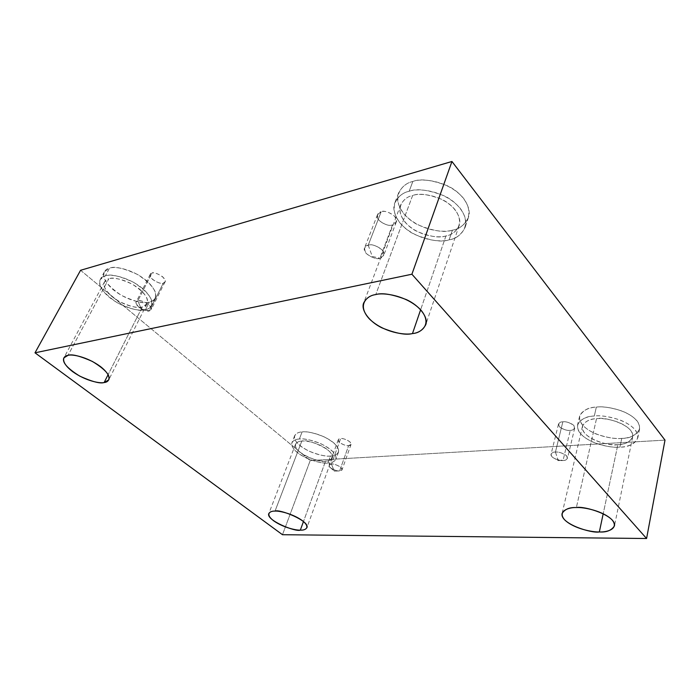 <?xml version="1.0" encoding="UTF-8"?>
<svg xmlns="http://www.w3.org/2000/svg" width="700" height="700" viewBox="0 0 700 700"><rect width="100%" height="100%" fill="white"/><g stroke="black" fill="none" stroke-linecap="round" stroke-linejoin="round"><path stroke-width="0.53" stroke-dasharray="3.5 2.62" d="M555.441 452.086L558.224 460.6L563.036 460.486L555.966 459.218C548.109 456.164 551.486 451.491 555.441 452.086C553.385 452.06 551.924 452.786 551.049 454.265C550.113 457.957 560.639 461.282 563.036 460.486L570.255 430.369C567.866 431.235 557.506 427.998 558.477 424.156C559.361 422.599 560.814 421.82 562.852 421.811L555.441 452.086L562.852 421.811C559.239 421.864 558.066 423.465 559.326 426.632C563.395 429.572 567.035 430.815 570.255 430.369C573.86 430.351 575.076 428.759 573.886 425.582C569.791 422.59 566.108 421.339 562.852 421.811C565.215 420.91 575.654 424.139 574.709 427.998C573.799 429.59 572.32 430.377 570.255 430.369L563.036 460.486C565.128 460.539 566.624 459.804 567.516 458.29C568.426 454.58 557.821 451.264 555.441 452.086C558.731 451.692 562.476 452.97 566.659 455.936C567.901 459.025 566.694 460.539 563.036 460.486L558.224 460.6L555.441 452.086M331.433 464.048L334.25 471.109L338.835 470.942C336.691 470.969 334.023 470.006 330.82 468.055C328.414 465.343 328.615 464.004 331.433 464.048L329.061 465.15C327.836 467.827 338.004 471.844 339.623 470.951L348.644 445.62C347.025 446.582 336.998 442.601 338.266 439.801L340.646 438.602L331.433 464.048L340.646 438.602C338.056 438.611 337.706 439.906 339.596 442.488C343.446 444.92 346.465 445.961 348.644 445.62C351.243 445.637 351.619 444.351 349.773 441.752C345.879 439.294 342.842 438.244 340.646 438.602C342.239 437.614 352.328 441.586 351.067 444.404L348.644 445.62L339.623 470.951L342.037 469.831C343.245 467.145 333.016 463.129 331.433 464.048C333.637 463.741 336.717 464.809 340.681 467.25C342.589 469.779 342.239 471.012 339.623 470.951L334.25 471.109L331.433 464.048M137.812 300.869L141.706 309.75L149.502 310.721L144.445 310.179L139.72 307.816C135.415 303.625 134.776 301.315 137.812 300.869L136.15 301.998C133.429 305.498 147.963 312.97 149.502 310.721L163.293 283.115C161.7 285.477 147.446 278.023 150.237 274.356L151.926 273.158L137.812 300.869L151.926 273.158C149.275 273.543 149.502 275.651 152.609 279.475C157.64 282.756 161.201 283.973 163.293 283.115C165.97 282.774 165.778 280.683 162.715 276.832C157.614 273.49 154.018 272.265 151.926 273.158C153.466 270.751 167.808 278.206 165.034 281.89L163.293 283.115L149.502 310.721L151.235 309.558C153.939 306.04 139.309 298.567 137.812 300.869C139.904 300.037 143.561 301.297 148.776 304.623C151.952 308.402 152.197 310.433 149.502 310.721L141.706 309.75L137.812 300.869M368.217 245.201L372.304 256.489L379.96 258.169C376.565 259.341 372.006 257.801 366.293 253.566C363.58 248.57 364.227 245.779 368.217 245.201L364.56 247.94C361.743 253.934 377.265 260.654 379.96 258.169L392.507 224.928C389.804 227.526 374.614 220.894 377.493 214.699L381.159 211.811L368.217 245.201L381.159 211.811C377.204 212.485 376.521 215.355 379.102 220.439C384.668 224.691 389.139 226.188 392.507 224.928C396.48 224.341 397.224 221.489 394.739 216.361C389.095 212.013 384.571 210.499 381.159 211.811C383.801 209.16 399.114 215.74 396.287 221.987L392.507 224.928L379.96 258.169L383.74 255.36C386.496 249.322 370.851 242.655 368.217 245.201C371.656 243.968 376.267 245.525 382.069 249.856C384.676 254.896 383.976 257.661 379.96 258.169L372.304 256.489L368.217 245.201M325.579 461.081C321.037 463.811 291.76 451.885 295.549 444.203C296.826 442.172 298.909 441.14 301.805 441.096L275.03 511.105L301.805 441.096C297.027 441.07 291.419 444.885 299.775 452.13C308.858 459.296 321.641 461.65 325.579 461.081C330.251 461.177 336.49 457.713 328.256 450.258C319.095 442.82 305.664 440.387 301.805 441.096C306.145 438.174 335.93 450.109 332.238 457.896C330.864 460.049 328.641 461.108 325.579 461.081L303.476 521.526L325.579 461.081M330.444 456.032C326.121 456.733 318.946 455.088 308.928 451.097C298.287 445.489 293.519 440.37 294.621 435.741C296.152 433.291 298.646 432.023 302.094 431.944L299.364 439.04C295.916 439.11 293.422 440.344 291.9 442.759C290.824 447.335 295.627 452.427 306.311 458.028C316.374 462.026 323.566 463.698 327.898 463.032L330.444 456.032C336.026 456.137 343.595 451.92 333.804 442.908C322.866 433.912 306.705 431.043 302.094 431.944C296.363 431.953 289.695 436.651 299.67 445.375C310.494 453.976 325.71 456.733 330.444 456.032L327.898 463.032C323.155 463.689 307.904 460.88 297.01 452.314C286.965 443.642 293.624 439.023 299.364 439.04C303.984 438.183 320.189 441.105 331.188 450.065C341.049 459.034 333.489 463.155 327.898 463.032C331.59 463.076 334.267 461.799 335.93 459.191C336.919 454.562 331.957 449.435 321.055 443.809C310.817 439.854 303.59 438.261 299.364 439.04L302.094 431.944C306.32 431.13 313.521 432.696 323.715 436.642C334.574 442.269 339.491 447.431 338.485 452.113C336.814 454.755 334.136 456.059 330.444 456.032M617.864 444.623C610.321 446.976 579.801 437.797 582.47 426.195C585.235 421.243 589.916 418.749 596.505 418.705L576.371 507.552L596.505 418.705C589.067 418.784 577.465 423.973 584.85 433.344C593.381 442.575 611.293 445.419 617.864 444.623C625.012 444.675 637.525 440.037 630.595 430.325C622.178 420.639 603.05 417.681 596.505 418.705C603.837 416.115 635.084 425.145 632.686 436.931C629.685 442.207 624.741 444.771 617.864 444.623L603.207 513.704L617.864 444.623M621.766 438.384C615.633 439.154 607.136 437.71 596.295 434.07C584.649 429.004 579.084 423.062 579.609 416.255C582.916 410.279 588.49 407.234 596.339 407.111L594.3 416.027C586.434 416.106 580.843 419.09 577.544 424.988C577.036 431.734 582.645 437.649 594.352 442.724C605.238 446.39 613.769 447.86 619.929 447.125L621.766 438.384C630.289 438.41 645.365 432.775 637.175 421.015C627.165 409.281 604.153 405.799 596.339 407.111C587.414 407.269 573.624 413.7 582.461 424.961C592.637 436.039 613.909 439.364 621.766 438.384L619.929 447.125C612.036 448.061 590.686 444.658 580.431 433.632C571.532 422.433 585.34 416.132 594.3 416.027C602.14 414.767 625.249 418.338 635.337 430.01C643.597 441.709 628.477 447.204 619.929 447.125C628.224 447.326 634.183 444.246 637.814 437.876C638.111 431.025 632.222 425.075 620.156 420.044C608.991 416.483 600.372 415.144 594.3 416.027L596.339 407.111C602.394 406.184 610.969 407.488 622.081 411.031C634.086 416.054 639.931 422.021 639.616 428.934C635.985 435.391 630.035 438.541 621.766 438.384M445.935 235.944C439.591 238.219 429.931 236.705 416.964 231.411C404.373 225.207 397.171 212.433 400.627 205.074C403.489 199.692 407.488 196.508 412.624 195.51L375.76 294.586L412.624 195.51C404.329 196.893 393.47 207.699 405.178 222.294C418.066 236.451 438.9 238.332 445.935 235.944C453.889 234.894 466.261 225.076 455.026 209.659C442.085 194.521 419.51 192.649 412.624 195.51C418.793 192.999 428.488 194.268 441.717 199.334C454.633 205.354 462.315 218.234 459.104 225.697C455.954 231.752 451.561 235.165 445.935 235.944L420.639 309.741L445.935 235.944M452.419 230.169C444.797 232.916 433.274 231.123 417.839 224.77C402.859 217.324 394.38 201.933 398.58 193.034C401.993 186.594 406.744 182.752 412.825 181.492L409.15 191.293C403.043 192.518 398.291 196.315 394.896 202.694C390.723 211.514 399.306 226.844 414.382 234.307C429.914 240.678 441.49 242.524 449.137 239.829L452.419 230.169C461.886 228.882 476.892 217.07 463.619 198.406C448.236 180.075 421.05 177.94 412.825 181.492C402.876 183.26 390.023 196.49 403.97 213.955C419.291 230.886 443.984 233.039 452.419 230.169L449.137 239.829C440.676 242.638 415.879 240.38 400.409 223.501C386.321 206.089 399.166 192.999 409.15 191.293C417.392 187.801 444.71 190.05 460.241 208.338C473.664 226.931 458.64 238.595 449.137 239.829C455.945 238.919 461.256 234.789 465.08 227.447C468.904 218.47 459.62 203 444.089 195.79C428.172 189.744 416.526 188.248 409.15 191.293L412.825 181.492C420.184 178.386 431.777 179.847 447.589 185.859C463.024 193.034 472.194 208.565 468.352 217.63C464.511 225.041 459.2 229.224 452.419 230.169M142.284 306.959C138.329 308.648 130.498 306.74 118.773 301.245C106.934 293.221 102.183 286.746 104.527 281.82L108.797 278.81L68.014 355.355L108.797 278.81C103.941 279.475 100.109 286.361 111.983 296.572C124.539 306.547 138.539 308.402 142.284 306.959C147.061 306.451 151.839 300.099 139.991 289.476C127.199 279.011 112.367 277.121 108.797 278.81C112.595 276.964 120.444 278.757 132.335 284.191C144.393 292.233 149.293 298.743 147.044 303.739L142.284 306.959L108.115 374.649L142.284 306.959M149.345 302.094C144.585 304.132 135.214 301.866 121.24 295.269C107.144 285.626 101.526 277.821 104.388 271.845L109.471 268.205L105.35 275.905L100.275 279.493C97.457 285.399 103.136 293.169 117.32 302.785C131.373 309.391 140.77 311.692 145.53 309.689L149.345 302.094C155.059 301.464 160.939 293.808 146.86 280.971C131.591 268.31 113.741 266.105 109.471 268.205C103.635 269.062 99.103 277.48 113.242 289.73C128.17 301.674 144.83 303.835 149.345 302.094L145.53 309.689C141.015 311.395 124.311 309.172 109.279 297.264C95.025 285.049 99.505 276.727 105.35 275.905C109.603 273.849 127.514 276.124 142.896 288.741C157.097 301.543 151.252 309.094 145.53 309.689C147.998 309.269 149.923 307.974 151.305 305.795C153.991 299.801 148.094 291.97 133.595 282.319C119.297 275.809 109.882 273.674 105.35 275.905L109.471 268.205C114.021 265.93 123.401 268.039 137.62 274.531C152.023 284.2 157.859 292.066 155.129 298.13C153.737 300.335 151.812 301.656 149.345 302.094M282.476 534.712L310.214 460.556L665 440.125L310.214 460.556L282.476 534.712M80.57 270.287L310.214 460.556L80.57 270.287M560.866 460.416L558.224 460.6L555.966 459.218M558.477 424.156L551.049 454.265M338.835 470.942L334.25 471.109L330.82 468.055M338.266 439.801L329.061 465.15M144.445 310.179L141.706 309.75L139.72 307.816M150.237 274.356L136.15 301.998M377.493 214.699L364.56 247.94M295.549 444.203L268.844 513.511M294.621 435.741L291.9 442.759M582.47 426.195L562.1 513.476M579.609 416.255L577.544 424.988M400.627 205.074L363.755 302.82M398.58 193.034L394.896 202.694M104.527 281.82L63.884 357.858M104.388 271.845L100.275 279.493M155.129 298.13L151.305 305.795M147.044 303.739L108.754 379.873M468.352 217.63L465.08 227.447M459.104 225.697L425.714 324.817M639.616 428.934L637.814 437.876M632.686 436.931L614.451 525.91M338.485 452.113L335.93 459.191M332.238 457.896L306.906 527.686M396.287 221.987L383.74 255.36M165.034 281.89L151.235 309.558M351.067 444.404L342.037 469.831M574.709 427.998L567.516 458.29"/><path stroke-width="1.05" d="M275.03 511.105C272.09 510.983 270.025 511.787 268.844 513.511C265.449 520.117 295.855 532.298 300.326 530.136L303.476 521.526L300.326 530.136C296.345 530.416 283.238 527.625 273.604 520.774C264.696 513.887 270.174 510.816 275.03 511.105C278.906 510.694 292.714 513.599 302.444 520.695C311.229 527.765 305.078 530.486 300.326 530.136C303.441 530.329 305.629 529.515 306.906 527.686C310.24 521.001 279.265 508.751 275.03 511.105M576.371 507.552C569.546 507.229 564.786 509.206 562.1 513.476C559.755 523.705 591.614 533.619 599.34 531.947L603.207 513.704L599.34 531.947C592.567 532.28 573.956 528.736 564.812 520.004C556.85 511.21 568.663 507.211 576.371 507.552C583.1 507.001 603.032 510.729 612.071 519.881C619.561 528.964 606.742 532.394 599.34 531.947C606.471 532.464 611.503 530.451 614.451 525.91C616.56 515.497 583.861 505.645 576.371 507.552M375.76 294.586C370.457 295.251 366.45 297.999 363.755 302.82C360.544 309.435 368.699 321.571 382.104 327.915C395.85 333.436 405.974 335.326 412.475 333.567L420.639 309.741L412.475 333.567C405.256 335.396 383.504 332.605 369.373 318.92C356.449 304.894 367.185 295.453 375.76 294.586C382.786 292.285 406.464 295.172 420.7 309.811C433.151 324.616 420.7 333.007 412.475 333.567C418.294 333.139 422.704 330.225 425.714 324.817C428.715 318.098 420.088 305.812 406.315 299.591C392.254 294.245 382.069 292.574 375.76 294.586M68.014 355.355L63.884 357.858C61.88 362.197 67.191 368.296 79.817 376.154C92.138 381.719 100.24 383.845 104.142 382.533L108.115 374.649L104.142 382.533C100.433 383.644 86.065 381.238 72.572 371.586C59.745 361.743 63.114 355.714 68.014 355.355C71.514 354.007 86.774 356.484 100.555 366.616C113.383 376.845 108.964 382.322 104.142 382.533L108.754 379.873C110.696 375.48 105.236 369.338 92.374 361.436C79.861 355.906 71.741 353.876 68.014 355.355M35 352.809L411.906 274.225L451.946 161.49L80.57 270.287L35 352.809L80.57 270.287L451.946 161.49L411.906 274.225L646.581 538.51L665 440.125L451.946 161.49L665 440.125L646.581 538.51L282.476 534.712L35 352.809L282.476 534.712L646.581 538.51L411.906 274.225L35 352.809"/></g></svg>
